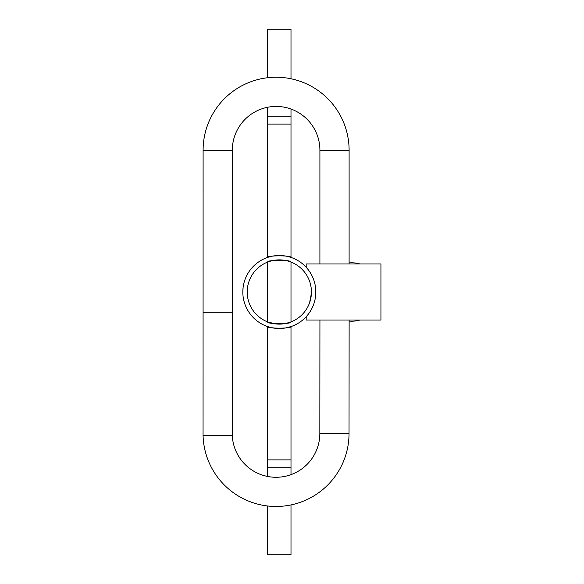 <?xml version="1.0" encoding="UTF-8"?>
<svg xmlns="http://www.w3.org/2000/svg" width="584" height="584" viewBox="0 0 584 584"><rect width="100%" height="100%" fill="white"/><g stroke="black" fill="none" stroke-linecap="round" stroke-linejoin="round"><path stroke-width="0.88" d="M271.064 327.551L267.64 326.58C266.91 328.675 291.737 328.675 291 326.58L285.81 327.916M290.102 326.872L288.956 327.208L290.102 326.872M283.824 328.223L281.619 328.427M276.947 328.42L272.816 327.916M269.611 327.186L271.086 327.558M269.428 327.135L268.662 326.909M271.786 327.712L272.407 327.843M282.379 328.369L283.408 328.274L282.379 328.369M289.978 326.909L289.065 327.171M283.51 328.259L282.028 328.398M277.101 328.434L271.385 327.624M315.323 298.001L315.031 299.534M314.228 302.658L314.732 300.855M243.083 287.664L242.82 292A36.5 36.5 0 0 1 279.32 255.5A36.5 36.5 0 0 1 315.82 292A36.5 36.5 0 0 1 279.32 328.5A36.5 36.5 0 0 1 242.82 292L243.119 287.335M243.915 300.855L243.696 299.95M244.178 301.87L244.411 302.658M267.64 476.464L267.64 459.9L291 459.9L291 326.58M267.64 459.9L267.64 326.58M289.16 256.851L291 257.42C291.73 255.325 266.91 255.325 267.64 257.42L267.64 107.266M289.774 257.026L291 257.42L291 124.1L267.64 124.1M267.64 467.2L291 467.2L291 459.9L291 474.639M267.64 116.8L291 116.8L291 124.1L291 109.047M267.64 505.992L267.64 554.8L291 554.8L291 504.926M291 78.774L291 29.2L267.64 29.2L267.64 77.73M268.786 257.055L269.538 256.836M271.786 256.288L272.283 256.186M282.532 255.639L283.408 255.726M289.978 261.698L289.452 261.522M289.16 261.428L288.175 261.121L289.16 261.428M279.32 259.88L277.232 259.946M274.436 260.252L274.874 260.187M271.334 323.113L271.786 323.222M274.816 323.799L276.028 323.952M281.532 324.047L286.861 323.222M288.175 322.879L289.16 322.572M310.542 299.534L309.622 302.658L311.418 293.197M310.943 297.643L311.126 296.46M311.206 295.862L311.367 294.226M311.148 287.664L311.433 291.401M311.155 287.722L310.542 284.459M310.199 283.145L309.9 282.16M314.228 281.342L314.499 282.254M247.28 294.219L247.433 295.869M247.718 297.731L248.098 299.534M243.608 284.459L243.908 283.145M248.098 284.459L247.755 286.072M247.331 289.124L247.28 289.788M247.609 286.897L247.382 288.591M291 262.077L289.08 261.398L291 262.077C291.73 259.668 266.903 259.676 267.64 262.077L267.64 321.923C266.903 324.324 291.744 324.324 291 321.923L291 262.077L287.583 260.96M272.816 260.544L274.801 260.201M277.05 259.96L281.612 259.96M283.817 260.194L285.802 260.544L283.817 260.194M268.538 261.741L271.056 260.96M281.824 259.975L283.145 260.106M284.021 260.223L285.554 260.493M247.485 287.759L247.755 286.065L247.485 287.759M311.44 292A32.12 32.12 0 0 0 279.32 259.88A32.12 32.12 0 0 0 247.2 292A32.12 32.12 0 0 0 279.32 324.12A32.12 32.12 0 0 0 311.44 292L311.418 290.796M311.031 286.905L310.973 286.54M310.943 286.386L311.257 288.591M349.108 263.968L349.108 150.234L319.908 150.234L319.908 263.968M311.257 295.402L310.849 298.132M315.433 286.693L315.564 287.664M315.564 296.336L315.462 297.095M319.908 150.234A43.8 43.8 0 0 0 276.108 106.434A43.8 43.8 0 0 0 232.308 150.234L232.264 435.496M349.108 150.234A73 73 0 0 0 276.108 77.234A73 73 0 0 0 203.108 150.234L203.064 435.489L231.549 435.496M315.586 296.132L315.674 295.248M349.108 262.917A29.2 29.2 0 0 1 359.912 263.968M359.912 320.032A29.2 29.2 0 0 1 349.13 321.083M232.279 435.496A43.8 43.8 0 0 0 277.072 477.267A43.8 43.8 0 0 0 319.835 433.43L319.93 320.032M203.064 435.489A73 73 0 0 0 277.079 506.467A73 73 0 0 0 349.035 433.394L319.835 433.43M349.035 433.394L349.13 320.032M291 321.923L285.846 323.448M283.817 323.806L281.671 324.032M271.056 323.04L267.64 321.923M290.752 322.018L289.043 322.609L290.752 322.018M277.02 324.04L268.538 322.258M310.513 299.665L309.644 302.592M247.382 295.409L247.287 294.351M247.222 293.204L247.2 292M247.791 298.132L247.477 296.205L247.791 298.132M275.962 323.945L274.984 323.828L275.962 323.945M306.899 315.907A2.92 2.92 0 0 0 306.184 317.82L306.184 320.032L380.936 320.032L380.936 263.968L306.184 263.968L306.184 266.18A2.92 2.92 0 0 0 306.899 268.092M267.698 257.398L268.538 257.128L267.698 257.398M269.611 256.814L271.064 256.449M277.028 255.573L281.546 255.566L277.028 255.573M283.875 255.785L285.729 256.069L283.875 255.785M285.853 256.091L287.54 256.434L285.853 256.091M287.751 256.486L290.817 257.361M243.608 284.466L243.338 285.868L243.608 284.466M243.053 287.912L242.878 289.905M283.525 255.741L281.59 255.573L283.525 255.741M279.327 255.5L276.144 255.639M289.065 256.821L291 257.42M203.108 150.234L232.308 150.234M203.108 312.294L232.308 312.294"/></g></svg>
